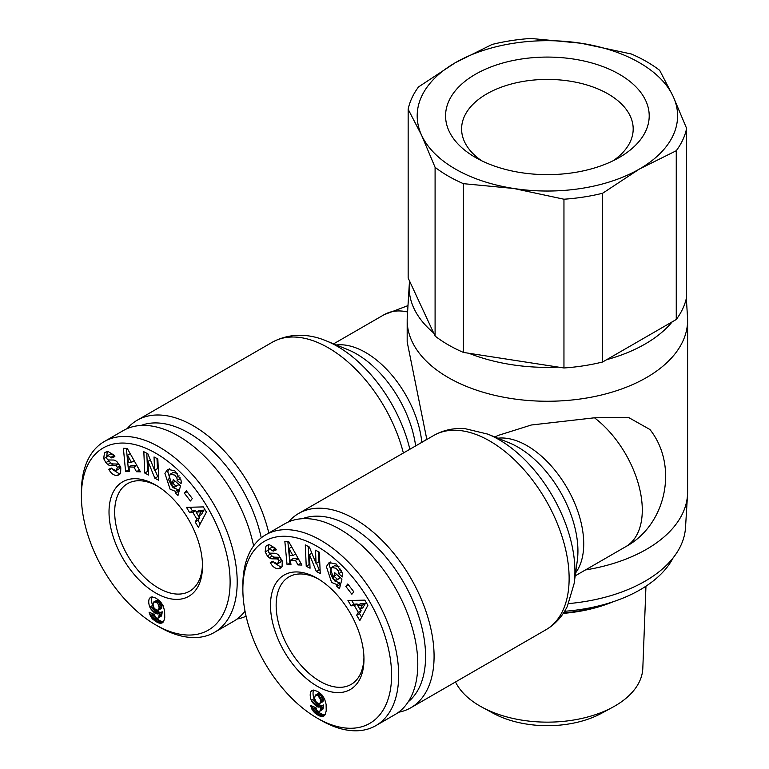 <?xml version="1.0" encoding="UTF-8"?>
<svg xmlns="http://www.w3.org/2000/svg" width="769" height="769" viewBox="0 0 769 769"><rect width="100%" height="100%" fill="white"/><g stroke="black" fill="none" stroke-linecap="round" stroke-linejoin="round"><path stroke-width="1.15" d="M169.228 468.754L167.757 471.753L172.948 487.575L178.245 489.709L175.419 491.343L170.112 489.209L164.922 473.387L167.69 469.301L174.871 470.859L181.013 480.298A8.642 4.989 60 0 1 181.051 483.663L177.11 480.452A3.499 2.019 -120 0 0 176.524 477.443L174.688 475.069L170.141 474.213L168.661 479.721L171.727 485.883L174.486 487.104L176.043 486.123L172.41 482.942L173.304 479.52L180.494 485.835L177.995 495.467L175.351 493.15L175.419 491.343M175.265 481.24L178.879 484.489L176.043 486.123M178.879 484.489L177.322 485.46M177.514 473.435L173.169 472.454L170.141 474.213M105.238 452.335L108.15 451.566L114.091 455.2L114.85 456.642L111.707 457.911L107.871 455.527L106.631 457.44A1.865 1.077 -120 0 0 107.948 459.766A1.865 1.077 -120 0 0 108.525 459.949L113.379 460.035A7.008 4.047 60 0 1 117.34 462.14L120.8 467.706L120.608 473.262L118.878 474.925L116.753 475.607C113.601 475.261 111.092 473.396 109.208 470.003L108.804 469.215L111.813 468.004L112.264 468.888L116.081 470.57L117.388 467.571A1.865 1.077 -120 0 0 115.581 465.687L110.621 465.591A7.008 4.047 60 0 1 108.458 464.918A7.008 4.047 60 0 1 107.852 464.524L105.862 462.64L103.671 458.574L104.469 452.97L105.449 452.201M106.603 451.739L104.469 452.97M107.304 451.326L106.631 457.286M112.832 469.686L119.589 473.973L116.753 475.607M330.699 561.985L329.228 564.975L334.419 580.797L339.715 582.931L336.889 584.575L331.583 582.431L326.392 566.609L329.161 562.524L336.341 564.081L342.484 573.52A8.642 4.989 60 0 1 342.522 576.894L338.571 573.674A3.499 2.019 -120 0 0 337.995 570.665L336.159 568.291L331.612 567.435L330.132 572.943L333.198 579.105L335.957 580.326L337.514 579.355L333.881 576.164L334.765 572.742L341.965 579.057L339.465 588.689L336.822 586.372L336.889 584.575M336.735 574.462L340.35 577.721L337.514 579.355M340.35 577.721L338.793 578.692M338.985 566.657L334.64 565.676L331.612 567.435M266.708 545.557L269.621 544.798L275.562 548.422L276.321 549.864L273.178 551.133L269.342 548.758L268.102 550.662A1.865 1.077 -120 0 0 269.419 552.988A1.865 1.077 -120 0 0 269.996 553.171L274.85 553.257A7.008 4.047 60 0 1 278.811 555.362L282.271 560.928L282.079 566.493L280.349 568.156L278.224 568.829C275.071 568.483 272.562 566.618 270.678 563.235L270.275 562.447L273.283 561.226L273.735 562.11L277.551 563.792L278.859 560.793A1.865 1.077 -120 0 0 277.051 558.909L272.091 558.813A7.008 4.047 60 0 1 269.929 558.14A7.008 4.047 60 0 1 269.323 557.746L267.333 555.862L265.142 551.796L265.939 546.192L266.92 545.423M268.073 544.961L265.939 546.192M268.775 544.558L268.102 550.508M274.302 562.908L281.06 567.195L278.224 568.829M481.548 160.692A85.792 49.533 180 0 1 461.602 128.942A85.792 49.533 180 0 1 514.557 83.187A85.792 49.533 180 0 1 608.058 93.924A85.792 49.533 180 0 1 633.185 128.942A85.792 49.533 180 0 1 613.239 160.692M645.96 586.189L642.817 668.261A95.452 55.108 180 0 1 612.672 707.24A95.452 55.108 180 0 1 482.105 707.24A95.452 55.108 180 0 1 479.894 706.009A95.452 55.108 180 0 1 455.508 681.968M619.381 74.295A101.816 58.78 180 0 1 619.391 157.424A101.816 58.78 180 0 1 475.396 157.424L475.396 157.424A101.816 58.78 180 0 1 475.396 74.295A101.816 58.78 180 0 1 619.381 74.295M455.325 169.017A130.201 75.17 -0 0 0 513.692 188.472A130.201 75.17 -0 0 0 639.452 169.017A130.201 75.17 -0 0 0 673.154 96.404A130.201 75.17 -0 0 0 581.085 43.247A130.201 75.17 -0 0 0 455.325 62.702A130.201 75.17 -0 0 0 421.623 135.315A130.201 75.17 -0 0 0 455.325 169.017M463.419 183.666L463.419 352.423L563.956 367.976L563.956 199.219L513.692 188.472L463.419 183.666A140.218 80.956 180 0 1 448.24 176.082A140.218 80.956 180 0 1 435.091 167.315L421.623 135.315L408.156 109.265L408.156 278.022L409.627 281.185A138.218 79.793 0 0 0 409.262 284.77A138.218 79.793 0 0 0 433.629 332.91L435.091 336.072L435.091 167.315M408.156 109.265A140.218 80.956 -0 0 1 418.528 86.926L455.325 62.702L492.122 44.439A140.218 80.956 -0 0 1 530.821 38.45L581.085 43.247L631.359 54.003A140.218 80.956 180 0 1 646.537 61.597A140.218 80.956 180 0 1 659.687 70.354L673.154 96.404L686.621 128.404L686.621 297.161A140.218 80.956 -0 0 1 676.259 319.5L602.656 361.988L602.656 193.24L639.452 169.017L676.259 150.743A140.218 80.956 -0 0 0 686.621 128.404M409.262 284.77L407.262 317.443A140.218 80.956 0 0 0 407.176 320.298A140.218 80.956 0 0 0 448.24 377.541A140.218 80.956 0 0 0 601.05 395.093A140.218 80.956 0 0 0 687.611 320.298A140.218 80.956 0 0 0 687.515 317.443L686.352 298.391M407.176 320.298L407.176 341.897L426.795 439.291A140.218 80.956 0 0 0 426.92 439.416M495.063 437.08L497.639 435.59L531.292 425.007L594.475 417.798L628.398 417.384L649.94 429.515C678.729 465.86 666.3 524.967 625.697 546.701A80.12 46.255 60 0 0 639.51 488.19A80.12 46.255 60 0 0 594.475 417.798M127.145 428.641A112.178 64.759 60 0 1 137.199 420.239A112.178 64.759 60 0 1 193.288 425.795A112.178 64.759 60 0 1 268.814 533.013M288.615 521.863A112.178 64.759 60 0 1 298.67 513.461A112.178 64.759 60 0 1 354.759 519.017A112.178 64.759 60 0 1 428.045 617.863A112.178 64.759 60 0 1 410.848 707.749A112.178 64.759 60 0 1 398.544 712.257M419.816 443.521L426.795 439.291M141.073 425.459A106.16 61.299 60 0 1 189.039 433.149A106.16 61.299 60 0 1 261.249 537.829M302.544 518.691A106.16 61.299 60 0 1 350.51 526.371A106.16 61.299 60 0 1 418.471 615.469A106.16 61.299 60 0 1 408.252 701.789M81.389 496.12A105.161 60.713 60 0 1 155.751 453.191A105.161 60.713 60 0 1 230.114 581.979A105.161 60.713 60 0 1 155.751 624.918L155.751 624.918A105.161 60.713 60 0 1 81.389 496.12L81.389 492.035A110.169 63.606 60 0 1 104.209 441.598L123.328 430.553A110.169 63.606 60 0 1 178.418 436.013A110.169 63.606 60 0 1 253.607 545.865M159.298 626.966L155.751 624.918L159.298 626.966A110.169 63.606 60 0 0 214.378 632.416A110.169 63.606 60 0 0 231.267 544.135A110.169 63.606 60 0 0 159.298 447.049A110.169 63.606 60 0 0 104.209 441.598M242.86 589.342L242.86 585.257A110.169 63.606 60 0 1 265.68 534.82L284.799 523.785A110.169 63.606 60 0 1 339.888 529.235A110.169 63.606 60 0 1 411.857 626.322A110.169 63.606 60 0 1 394.968 714.603L375.849 725.638A110.169 63.606 60 0 1 320.769 720.188A110.169 63.606 60 0 1 320.76 720.188L317.222 718.14A105.161 60.713 60 0 1 242.86 589.342A105.161 60.713 60 0 1 317.222 546.413A105.161 60.713 60 0 1 391.584 675.211A105.161 60.713 60 0 1 317.222 718.14L320.76 720.188M265.68 534.82A110.169 63.606 60 0 1 320.769 540.28A110.169 63.606 60 0 1 392.738 637.357A110.169 63.606 60 0 1 375.849 725.638M155.751 485.076L155.751 485.076A66.105 38.162 60 0 1 202.497 566.042A66.105 38.162 60 0 1 155.751 593.024A66.105 38.162 60 0 1 109.015 512.067A66.105 38.162 60 0 1 155.751 485.076M157.193 485.931A62.097 35.855 -120 0 0 127.539 483.643A62.097 35.855 -120 0 0 114.677 512.067A62.097 35.855 -120 0 0 158.587 588.122A62.097 35.855 -120 0 0 189.635 591.198A62.097 35.855 -120 0 0 202.478 564.359M107.804 459.67L110.678 462.89A7.008 4.047 -120 0 0 111.294 463.284A7.008 4.047 -120 0 0 113.456 463.957L118.407 464.053L115.581 465.687M317.222 578.307L317.222 578.307A66.105 38.162 60 0 1 363.968 659.264A66.105 38.162 60 0 1 317.222 686.246A66.105 38.162 60 0 1 270.486 605.29A66.105 38.162 60 0 1 317.222 578.307M318.664 579.163A62.097 35.855 -120 0 0 289.009 576.865A62.097 35.855 -120 0 0 276.148 605.29A62.097 35.855 -120 0 0 320.058 681.344A62.097 35.855 -120 0 0 351.106 684.42A62.097 35.855 -120 0 0 363.939 657.591M269.275 552.901L272.149 556.112A7.008 4.047 -120 0 0 272.764 556.506A7.008 4.047 -120 0 0 274.918 557.179L279.878 557.275L277.051 558.909M612.672 707.24L601.368 713.363A78.919 45.563 180 0 1 493.41 713.363L482.105 707.24M613.191 601.723A112.178 64.759 180 0 1 563.283 613.383M563.956 199.219A140.218 80.956 -0 0 0 602.656 193.24M610.077 602.733A114.177 65.923 180 0 1 563.619 612.893M676.259 319.5L676.259 150.743M563.956 367.976A140.218 80.956 -0 0 0 602.656 361.988M409.627 281.185L433.629 332.91M606.664 359.681A138.218 79.793 0 0 0 672.25 321.817M468.898 353.269A138.218 79.793 0 0 0 558.486 367.13M463.419 352.423A140.218 80.956 180 0 1 435.091 336.072M673.058 557.967A131.201 75.746 180 0 1 564.638 611.288M585.42 569.954A140.218 80.956 0 0 0 687.515 494.89A140.218 80.956 0 0 0 687.611 492.035L687.611 320.298M687.515 494.89L685.515 527.563A138.218 79.793 180 0 1 568.637 603.588M246.09 616.219A112.178 64.759 60 0 1 237.073 619.035M245.013 611.086A110.169 63.606 60 0 1 233.497 621.381L214.378 632.416M125.578 471.359L123.386 448.308L127.26 448.433L140.458 471.849L136.478 471.714L133.979 467.11L128.952 466.937L129.5 471.484L125.578 471.359L129.288 469.753M190.414 501.004L184.387 493.227L186.3 490.757L192.327 498.533L190.414 501.004M174.486 487.104L175.995 486.191M157.828 458.949L158.779 480.279L154.877 478.26L147.975 461.371L148.58 475.011L144.764 473.041L143.822 451.711L147.879 453.806L154.607 470.282L154.021 456.978L157.828 458.949M186.483 507.338L203.324 506.906L206.409 512.106L198.364 527.351L195.182 521.988L196.854 519.123L192.846 512.375L189.616 512.615L186.483 507.338M151.205 609.509L149.83 607.087A11.275 6.508 60 0 1 149.571 598.195L152.108 596.859L156.069 598.186L160.327 601.445L163.105 605.703L164.633 611.057L164.749 617.632L163.691 621.448L161.182 623.226L158.462 622.88L155.213 621.179L150.436 615.979L149.061 612.162L154.502 614.518L155.213 616.796L156.463 618.045L158.135 618.132L158.779 617.151L159.337 613.374L157.318 613.922L155.367 613.326L151.205 609.509L154.021 607.875M287.048 564.581L284.857 541.53L288.731 541.664L301.929 565.071L297.949 564.936L295.45 560.332L290.422 560.168L290.97 564.706L287.048 564.581L290.759 562.975M351.875 594.235L345.848 586.449L347.771 583.979L353.798 591.765L351.875 594.235M335.957 580.326L337.466 579.413M319.298 552.171L320.25 573.501L316.347 571.492L309.446 554.593L310.051 568.233L306.235 566.263L305.293 544.933L309.349 547.028L316.078 563.504L315.492 550.2L319.298 552.171M347.953 600.56L364.794 600.128L367.88 605.328L359.834 620.573L356.653 615.21L358.325 612.345L354.317 605.597L351.087 605.837L347.953 600.56M312.666 702.731L311.301 700.309A11.275 6.508 60 0 1 311.041 691.427L313.579 690.081L317.539 691.408L321.798 694.667L324.576 698.925L326.104 704.279L326.219 710.854L325.162 714.67L322.653 716.448L319.933 716.102L316.684 714.401L311.906 709.21L310.532 705.384L315.972 707.74L316.684 710.018L317.933 711.277L319.606 711.363L320.25 710.373L320.808 706.596L318.789 707.153L316.838 706.548L312.666 702.731L315.492 701.107M126.385 448.404L128.404 469.724M133.979 467.11L136.815 465.466L131.787 465.303L128.952 466.937M136.815 465.466L139.314 470.08L136.478 471.714M187.03 491.699L184.387 493.227M178.245 489.709L178.187 491.516L175.351 493.15M178.187 491.516L178.869 492.112M175.245 481.298L172.41 482.942M177.11 480.452L179.936 478.818A3.499 2.019 -120 0 0 179.936 477.366M179.936 478.818L177.101 480.471M179.936 478.837L180.802 479.596M107.622 455.652L110.698 453.893L114.129 455.479L114.543 456.267L111.707 457.911M108.689 461.006L105.862 462.64M119.089 464.293A1.865 1.077 -120 0 0 118.407 464.053M120.329 466.581L119.195 468.792L116.359 470.426M119.589 473.973L120.147 473.887M154.877 478.26L157.712 476.626L158.635 477.107M156.991 458.516L157.443 468.648L154.607 470.282M146.792 453.249L147.6 471.407L144.764 473.041M147.6 471.407L148.436 471.839M150.397 459.968L147.975 461.371M155.021 470.042L157.712 476.626M190.231 507.242L192.452 510.972L189.616 512.615M192.452 510.972L195.672 510.741L192.846 512.375M198.825 516.037L199.68 517.489L196.854 519.123M195.672 510.741L196.412 511.981M199.68 517.489L198.018 520.353L195.182 521.988M198.018 520.353L200.151 523.958M149.83 607.087L152.656 605.443L153.3 606.693L150.464 608.337M153.3 606.693L153.819 607.529M154.79 608.885L152.031 610.615M154.867 608.981L155.761 609.942L152.925 611.576M155.761 609.942L156.732 610.769L153.896 612.403M156.732 610.769L157.76 611.461L154.925 613.095M157.76 611.461L155.367 613.326M158.193 611.691L159.231 612.114L156.395 613.749M159.231 612.114L160.154 612.287L157.318 613.922M160.154 612.287L157.693 613.922M160.519 612.278L158.52 613.749M161.355 612.114L159.337 613.374M162.172 611.74L159.308 613.595M162.144 611.961L162.009 613.47L159.173 615.104M162.009 613.47L161.826 614.652L159 616.286M161.826 614.652L161.615 615.517L158.779 617.151M161.615 615.517L158.529 617.699M161.365 616.065L158.135 618.132M150.522 612.787L149.407 613.441M152.099 613.47L149.868 614.758M153.06 613.883L153.271 614.344L150.436 615.979M153.271 614.344L153.79 615.258L150.955 616.892M153.79 615.258L154.588 616.411L151.762 618.045M154.588 616.411L155.53 617.507L152.695 619.141M155.53 617.507L156.059 618.016L153.223 619.651M156.059 618.016L156.982 618.785L154.156 620.42M156.982 618.785L158.049 619.545L155.213 621.179M158.049 619.545L159.241 620.266L156.415 621.9M159.241 620.266L160.24 620.785L157.405 622.429M160.24 620.785L161.298 621.246L158.462 622.88M161.298 621.246L162.278 621.525L159.443 623.159M162.278 621.525L163.191 621.65L160.356 623.284M163.297 622.006L161.182 623.226M162.768 622.554L161.951 623.025M150.955 597.08L150.157 597.551M151.868 596.869L149.571 598.195M152.243 596.869A11.275 6.508 -120 0 0 152.656 605.443M287.856 541.636L289.875 562.946M295.45 560.332L298.276 558.698L293.258 558.534L290.422 560.168M298.276 558.698L300.775 563.302L297.949 564.936M348.501 584.921L345.848 586.449M339.715 582.931L339.658 584.738L336.822 586.372M339.658 584.738L340.34 585.334M336.716 574.53L333.881 576.164M342.272 572.828L341.407 572.059L338.571 573.693L341.407 572.059A3.499 2.019 -120 0 0 341.407 570.588M269.092 548.874L272.168 547.124L275.6 548.701L276.013 549.499L273.178 551.133M270.159 554.228L267.333 555.862M280.56 557.515A1.865 1.077 -120 0 0 279.878 557.275M281.8 559.803L280.666 562.014L277.83 563.648M281.06 567.195L281.617 567.109M316.347 571.492L319.183 569.848L320.106 570.329M318.462 551.738L318.914 561.87L316.078 563.504M308.263 546.471L309.071 564.629L306.235 566.263M309.071 564.629L309.907 565.061M311.868 553.19L309.446 554.593M316.492 563.264L319.183 569.848M351.702 600.464L353.923 604.203L351.087 605.837M353.923 604.203L357.143 603.963L354.317 605.597M360.286 609.259L361.151 610.711L358.325 612.345M357.143 603.963L357.883 605.203M361.151 610.711L359.488 613.575L356.653 615.21M359.488 613.575L361.622 617.18M311.301 700.309L314.127 698.675L314.771 699.925L311.935 701.559M314.771 699.925L315.28 700.751M316.232 702.087L317.924 703.289L319.731 703.481L320.577 701.818L320.49 699.713L318.087 695.666L315.328 695.118L314.559 698.348L316.338 702.203L313.502 703.846M316.338 702.203L317.232 703.164L314.396 704.798M317.232 703.164L318.193 703.991L315.367 705.625M318.193 703.991L319.231 704.683L316.395 706.317M319.231 704.683L316.838 706.548M319.664 704.913L320.702 705.336L317.866 706.98M320.702 705.336L321.625 705.509L318.789 707.153M321.625 705.509L319.164 707.144M321.99 705.509L319.991 706.98M322.826 705.336L320.808 706.596M323.643 704.962L320.779 706.817M323.614 705.183L323.48 706.692L320.644 708.326M323.48 706.692L323.297 707.874L320.471 709.518M323.297 707.874L323.086 708.739L320.25 710.373M323.086 708.739L320 710.931M322.836 709.287L319.606 711.363M311.993 706.019L310.878 706.663M313.569 706.692L311.339 707.98M314.531 707.115L314.742 707.576L311.906 709.21M314.742 707.576L315.261 708.48L312.425 710.114M315.261 708.48L316.059 709.633L313.233 711.277M316.059 709.633L317.001 710.729L314.165 712.363M317.001 710.729L317.53 711.238L314.694 712.873M317.53 711.238L318.453 712.007L315.626 713.642M318.453 712.007L319.519 712.767L316.684 714.401M319.519 712.767L320.711 713.488L317.885 715.122M320.711 713.488L321.711 714.016L318.875 715.651M321.711 714.016L322.769 714.468L319.933 716.102M322.769 714.468L323.749 714.747L320.913 716.391M323.749 714.747L324.662 714.872L321.827 716.506M324.758 715.237L322.653 716.448M324.239 715.776L323.422 716.247M312.425 690.312L311.628 690.773M313.339 690.101L311.041 691.427M313.714 690.091A11.275 6.508 -120 0 0 314.127 698.675M203.968 510.126L201.401 514.548L198.565 516.182L201.132 511.76L203.968 510.126L198.988 510.491L196.162 512.135L198.565 516.182M158.366 610.182L159.145 607.827L158.347 604.492L156.616 602.444L153.858 601.896L157.491 599.993L159.452 600.8L161.519 603.617L161.942 606.952L161.202 608.539L158.26 610.259L161.202 608.539M365.438 603.348L362.862 607.77L360.036 609.404L362.603 604.992L365.438 603.348L360.459 603.723L357.623 605.357L360.036 609.404M315.328 695.118L318.962 693.215L320.923 694.032L322.644 696.08L323.153 701.165L319.731 703.481M131.412 462.371L127.558 455.258L128.394 462.275L131.412 462.371L134.21 460.756M127.558 455.258L130.24 453.72M201.132 511.76L196.162 512.135M153.858 601.896L153.05 604.309L153.935 607.76L155.742 609.654L158.26 610.259M158.847 609.577L161.682 607.933M159.106 608.587L161.942 606.952M159.145 607.827L161.98 606.193M159.02 606.481L161.855 604.847M158.683 605.251L161.519 603.617M158.347 604.492L161.173 602.858M157.539 603.29L160.375 601.656M156.616 602.444L159.452 600.8M155.578 601.848L158.414 600.205M154.656 601.627L157.491 599.993M292.883 555.593L289.029 548.489L289.865 555.497L292.883 555.593L295.681 553.978M289.029 548.489L291.701 546.942M362.603 604.992L357.623 605.357M319.837 703.404L322.672 701.77M320.317 702.799L323.153 701.165M320.577 701.818L323.413 700.184M320.615 701.049L323.451 699.415M320.49 699.713L323.326 698.079M320.154 698.473L322.99 696.839M319.817 697.714L322.644 696.08M319.01 696.512L321.846 694.878M318.087 695.666L320.923 694.032M317.049 695.07L319.885 693.436M316.126 694.849L318.962 693.215M407.983 305.61L384.106 314.694A80.12 46.255 60 0 1 407.599 311.964M415.635 445.933A84.83 48.976 -120 0 0 356.47 353.903A84.83 48.976 -120 0 0 347.655 349.568L326.296 340.898A107.468 62.049 60 0 1 337.466 346.396A107.468 62.049 60 0 1 409.858 449.269M403.369 453.008A112.178 64.759 -120 0 0 328.344 347.819A112.178 64.759 -120 0 0 272.255 342.263C292.672 331.237 313.166 335.236 326.296 340.898M574.097 583.661L577.279 560.832A84.83 48.976 -120 0 0 517.941 447.125A84.83 48.976 60 0 0 509.126 442.79L487.767 434.12A107.468 62.049 60 0 1 498.937 439.618A107.468 62.049 60 0 1 574.097 583.661L567.311 606.433C562.302 616.546 555.17 624.332 545.903 629.782A112.178 64.759 -120 0 0 563.091 539.896A112.178 64.759 -120 0 0 489.815 441.041A112.178 64.759 -120 0 0 433.726 435.485L298.67 513.461M106.545 457.055L103.719 458.689M268.016 550.287L265.19 551.921M497.831 438.205A80.12 46.255 60 0 1 527.063 445.703A80.12 46.255 60 0 1 576.394 507.415A80.12 46.255 60 0 1 575.596 572.905M336.361 344.983A80.12 46.255 60 0 1 365.592 352.481A80.12 46.255 60 0 1 421.806 442.175M110.678 462.89L107.852 464.524M272.149 556.112L269.323 557.746M179.187 475.905L176.524 477.443M114.129 455.479L111.303 457.113M113.456 463.957L110.621 465.591M117.388 467.571L120.06 466.024M111.966 468.302L109.16 469.917M340.657 569.127L337.995 570.665M275.6 548.701L272.774 550.335M274.918 557.179L272.091 558.813M278.859 560.793L281.531 559.246M273.437 561.524L270.63 563.139M575.183 575.866L625.697 546.701M333.592 343.858L384.106 314.694M137.199 420.239L272.255 342.263M410.848 707.749L545.903 629.782M487.767 434.12L464.928 428.631C453.566 427.852 443.165 430.14 433.726 435.485M178.11 485.162L175.284 486.796M339.581 578.384L336.755 580.018"/></g></svg>

